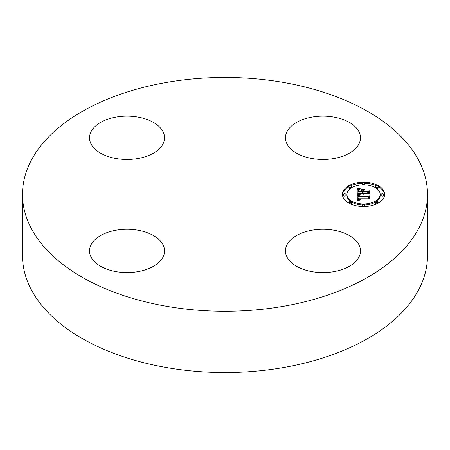 <?xml version="1.0" encoding="UTF-8"?>
<svg xmlns="http://www.w3.org/2000/svg" width="450" height="450" viewBox="0 0 450 450"><rect width="100%" height="100%" fill="white"/><g stroke="black" fill="none" stroke-linecap="round" stroke-linejoin="round"><path stroke-width="0.67" d="M333.534 158.586A37.513 21.662 180 0 1 285.457 137.807A37.513 21.662 180 0 1 312.407 117.022A37.513 21.662 180 0 1 360.489 137.807A37.513 21.662 180 0 1 333.534 158.586M163.029 131.709A37.513 21.662 180 0 1 164.542 137.807A37.513 21.662 180 0 1 132.362 159.244A37.513 21.662 180 0 1 91.029 143.904A37.513 21.662 180 0 1 89.511 137.807A37.513 21.662 180 0 1 121.691 116.364A37.513 21.662 180 0 1 163.029 131.709M116.466 230.147A37.513 21.662 180 0 1 164.542 250.931A37.513 21.662 180 0 1 137.593 271.716A37.513 21.662 180 0 1 89.511 250.931A37.513 21.662 180 0 1 116.466 230.147M427.5 194.366L427.5 255.634A202.5 116.91 180 0 1 282.009 367.813A202.5 116.91 180 0 1 22.5 255.634L22.5 194.366A202.5 116.91 180 0 1 167.991 82.187A202.5 116.91 180 0 1 427.5 194.366A202.5 116.91 180 0 1 282.009 306.551A202.5 116.91 180 0 1 22.5 194.366M286.971 257.029A37.513 21.662 180 0 1 285.457 250.931A37.513 21.662 180 0 1 317.638 229.494A37.513 21.662 180 0 1 358.971 244.834A37.513 21.662 180 0 1 360.489 250.931A37.513 21.662 180 0 1 328.309 272.374A37.513 21.662 180 0 1 286.971 257.029M363.555 182.183A21.105 12.184 180 0 1 384.654 194.366A21.105 12.184 180 0 1 363.555 206.55A21.105 12.184 180 0 1 342.45 194.366A21.105 12.184 180 0 1 363.555 182.183M363.555 184.77A16.627 9.602 180 0 1 380.177 194.366A16.627 9.602 180 0 1 363.555 203.968A16.627 9.602 180 0 1 346.928 194.366A16.627 9.602 180 0 1 363.555 184.77M357.373 194.406L360.034 195.137L358.29 195.784L358.071 197.004L368.066 197.072L369.073 196.442L369.073 198.872L367.993 198.129L358.819 198.129L358.988 199.119L360.287 199.688L358.909 199.322L358.577 198.186L358.127 198.129L358.38 199.496L360.191 199.969L357.334 200.745L357.238 194.366L357.373 195.446L358.318 195.756M357.992 194.102L360.512 194.799L357.992 194.293M359.173 195.536L358.819 196.639L368.094 196.644L369.827 195.795L369.827 198.518L369.579 196.088L368.168 196.802L358.56 196.802L358.667 195.829L359.179 195.474M357.238 188.347L360.006 189.219L358.251 190.074L358.003 192.094L362.323 192.094L362.323 191.768L358.515 191.768L358.633 190.17L359.454 189.551L358.813 190.254L358.762 191.632L362.323 191.632L362.323 190.828L360.765 189.979L364.624 189.979L363.094 190.873L363.094 192.094L367.746 192.094L368.944 191.407L368.944 194.023L367.746 193.157L363.78 193.157L364.118 193.978L363.094 193.157L363.628 194.209L362.323 193.157L358.431 193.157L357.238 193.877L357.238 188.347M358.11 188.089L360.624 188.904L358.11 188.274M365.068 189.591L360.945 189.726L365.068 189.591M363.87 191.632L367.819 191.632L369.827 190.699L369.579 193.911L369.579 190.997L367.926 191.768L363.623 191.768L363.87 190.541L363.87 191.768M344.689 193.629A1.277 0.737 180 0 1 345.966 194.366A1.277 0.737 180 0 1 344.689 195.109A1.277 0.737 180 0 1 343.412 194.366A1.277 0.737 180 0 1 344.689 193.629M363.555 182.739A1.277 0.737 180 0 1 364.832 183.476A1.277 0.737 180 0 1 363.555 184.213A1.277 0.737 180 0 1 362.272 183.476A1.277 0.737 180 0 1 363.555 182.739M350.213 185.929A1.277 0.737 180 0 1 351.495 186.666A1.277 0.737 180 0 1 350.213 187.408A1.277 0.737 180 0 1 348.936 186.666A1.277 0.737 180 0 1 350.213 185.929M382.416 193.629A1.277 0.737 180 0 1 383.698 194.366A1.277 0.737 180 0 1 382.416 195.109A1.277 0.737 180 0 1 381.139 194.366A1.277 0.737 180 0 1 382.416 193.629M376.892 185.929A1.277 0.737 180 0 1 378.169 186.666A1.277 0.737 180 0 1 376.892 187.408A1.277 0.737 180 0 1 375.615 186.666A1.277 0.737 180 0 1 376.892 185.929M363.555 205.999A1.277 0.737 180 0 1 362.272 205.262A1.277 0.737 180 0 1 363.555 204.519A1.277 0.737 180 0 1 364.832 205.262A1.277 0.737 180 0 1 363.555 205.999M350.213 202.809A1.277 0.737 180 0 1 348.936 202.067A1.277 0.737 180 0 1 350.213 201.33A1.277 0.737 180 0 1 351.495 202.067A1.277 0.737 180 0 1 350.213 202.809M376.892 202.809A1.277 0.737 180 0 1 375.615 202.067A1.277 0.737 180 0 1 376.892 201.33A1.277 0.737 180 0 1 378.169 202.067A1.277 0.737 180 0 1 376.892 202.809M363.094 192.094L363.094 193.134L367.746 193.134L368.944 192.454L368.944 194.023M362.323 191.019L363.094 191.019M358.504 191.621L358.718 191.076M358.003 192.094L358.003 193.134L362.323 193.134L362.323 192.094M357.238 193.877L357.238 189.394L358.442 189.866M363.251 193.776L363.251 194.107M363.189 193.691L363.189 194.091M363.139 193.601L363.139 194.068M363.105 193.511L363.105 194.057M363.082 193.416L363.082 194.046M363.077 193.314L363.077 194.046M363.909 193.539L363.909 193.849M363.864 193.466L363.864 193.809M363.825 193.393L363.825 193.781M363.797 193.314L363.797 193.753M363.786 193.236L363.786 193.736M363.78 193.157L363.78 193.731M367.746 192.094L367.746 193.134M358.723 191.267L358.723 191.768M358.83 189.9L358.83 190.215M358.718 190.029L358.718 190.862M358.633 190.17L358.633 191.216M358.566 190.333L358.566 191.374M358.515 190.507L358.515 191.554M358.487 190.699L358.487 191.34M358.014 191.076L358.014 191.897M359.139 189.017L359.139 189.506M358.993 188.977L358.993 189.562M358.858 188.944L358.858 189.624M358.734 188.91L358.734 189.681M358.521 188.848L358.521 189.81M358.341 188.792L358.341 189.833M358.138 188.719L358.138 189.759M358.031 188.674L358.031 189.72M357.913 188.629L357.913 189.675M357.795 188.584L357.795 189.624M358.307 199.417L358.149 200.177L358.071 198.647M358.031 196.526L358.071 198.051L368.066 198.112L369.073 197.488L369.073 198.872M359.376 199.901L359.376 200.199M359.207 199.873L359.207 200.239M359.049 199.834L359.049 200.273M358.903 199.794L358.903 200.312M358.774 199.744L358.774 200.34M358.656 199.693L358.656 200.374M358.554 199.637L358.554 200.396M358.464 199.569L358.464 200.424M358.38 199.496L358.38 200.447M358.245 199.333L358.245 200.374M358.189 199.237L358.189 200.278M358.149 199.136L358.149 200.177M358.116 199.024L358.116 200.064M358.088 198.906L358.088 199.946M358.076 198.776L358.076 199.822M358.577 198.186L358.577 198.669M358.942 199.052L358.942 199.339M358.903 198.979L358.903 199.311M358.869 198.894L358.869 199.282M358.841 198.81L358.841 199.26M358.808 198.506L358.808 199.221M368.066 197.072L368.066 198.112M358.071 197.004L358.071 198.051M358.054 196.909L358.054 197.955M358.048 196.813L358.048 197.859M358.037 196.718L358.037 197.764M358.037 196.622L358.037 197.668M359.376 195.002L359.376 195.311M359.224 194.968L359.224 195.345M359.077 194.934L359.077 195.384M358.937 194.901L358.937 195.424M358.808 194.867L358.808 195.469M358.678 194.828L358.678 195.525M358.56 194.788L358.56 195.581M369.579 198.641L369.579 197.134M369.579 196.965L369.827 198.518M358.903 195.593L358.903 195.913M358.802 195.666L358.802 196.296M358.723 195.739L358.723 196.785M358.667 195.829L358.667 196.802M358.622 195.941L358.622 196.802M358.582 196.076L358.582 196.802M358.554 196.324L358.554 196.695M369.579 193.911L369.579 192.037M369.579 191.857L369.827 193.781M362.334 183.251A21.105 12.184 0 0 0 350.303 185.929M348.936 186.626A21.105 12.184 0 0 0 342.467 194.889M384.637 194.889A21.105 12.184 0 0 0 378.169 186.626M376.802 185.929A21.105 12.184 0 0 0 364.77 183.251M364.742 204.986A16.627 9.602 0 0 0 375.615 202.016M376.622 201.347A16.627 9.602 0 0 0 380.177 195.412L380.177 194.366M346.928 194.366L346.928 195.412A16.627 9.602 0 0 0 350.488 201.347M351.489 202.016A16.627 9.602 0 0 0 362.363 204.986M343.412 194.366L343.412 195.412A1.277 0.737 0 0 0 344.689 196.149A1.277 0.737 0 0 0 345.966 195.412L345.966 194.366M364.742 184.792A1.277 0.737 0 0 0 364.832 184.523L364.832 183.476M362.272 183.476L362.272 184.523A1.277 0.737 0 0 0 362.363 184.792M348.936 186.666L348.936 187.712A1.277 0.737 0 0 0 350.213 188.449A1.277 0.737 0 0 0 350.488 188.432M351.489 187.763A1.277 0.737 0 0 0 351.495 187.712L351.495 186.666M381.139 194.366L381.139 195.412A1.277 0.737 0 0 0 382.416 196.149A1.277 0.737 0 0 0 383.698 195.412L383.698 194.366M376.622 188.432A1.277 0.737 0 0 0 376.892 188.449A1.277 0.737 0 0 0 378.169 187.712L378.169 186.666M375.615 186.666L375.615 187.712A1.277 0.737 0 0 0 375.615 187.763M362.272 205.262L362.272 206.303A1.277 0.737 0 0 0 362.334 206.533M364.77 206.533A1.277 0.737 0 0 0 364.832 206.303L364.832 205.262M348.936 202.067L348.936 203.113A1.277 0.737 0 0 0 348.936 203.158M350.303 203.85A1.277 0.737 0 0 0 351.495 203.113L351.495 202.067M375.615 202.067L375.615 203.113A1.277 0.737 0 0 0 376.802 203.85M378.169 203.158A1.277 0.737 0 0 0 378.169 203.113L378.169 202.067M359.46 189.096L359.46 189.388M359.291 189.056L359.291 189.444M357.666 188.528L357.666 189.574M357.531 188.471L357.531 189.518M357.39 188.415L357.39 189.456"/></g></svg>
